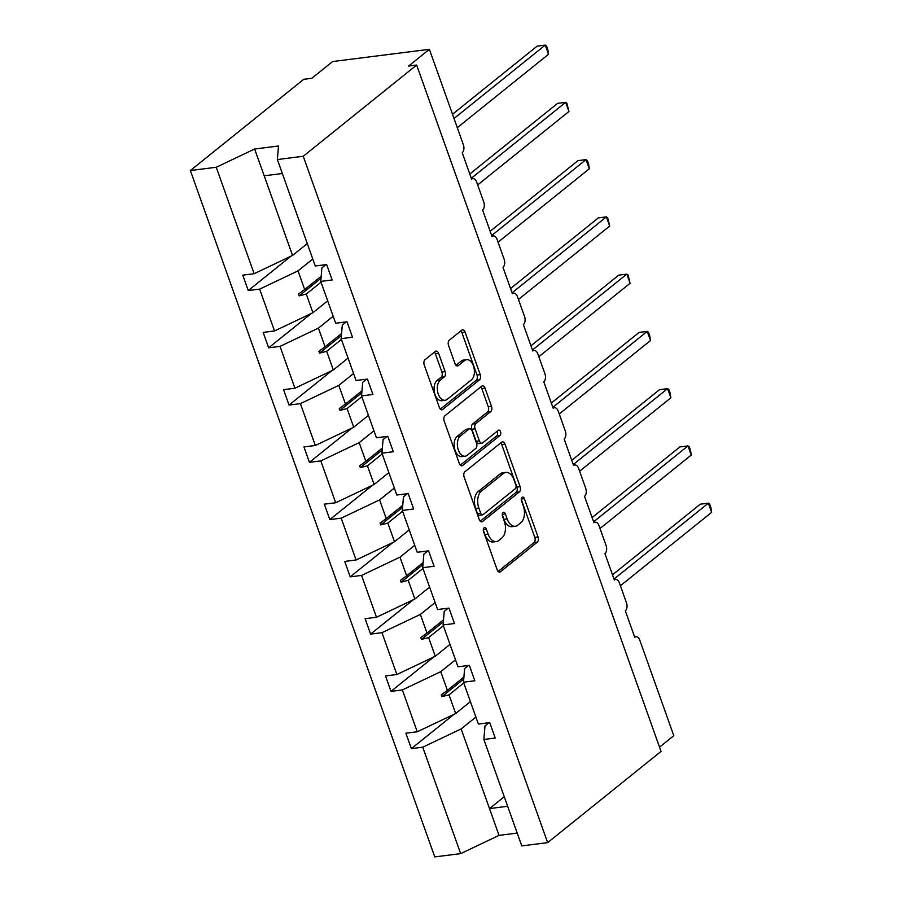 <?xml version="1.0" encoding="UTF-8"?>
<svg xmlns="http://www.w3.org/2000/svg" width="902" height="902" viewBox="0 0 902 902"><rect width="100%" height="100%" fill="white"/><g stroke="black" fill="none" stroke-linecap="round" stroke-linejoin="round"><path stroke-width="1.35" d="M484.07 527.85A2.785 1.669 82.8 0 0 483.54 531.515L497.171 569.805A3.98 2.379 82.8 0 0 499.708 572.105A3.98 2.379 82.8 0 0 500.486 571.755L537.254 542.181A3.98 2.379 82.8 0 0 538.009 536.938L524.378 498.659A2.785 1.669 82.8 0 0 522.608 497.047A2.785 1.669 82.8 0 0 522.055 497.284A2.785 1.669 82.8 0 0 521.525 500.96L523.284 505.909A12.741 7.611 82.8 0 1 520.86 522.698L517.793 525.167A12.741 7.611 82.8 0 1 515.279 526.272A12.741 7.611 82.8 0 1 507.149 518.887L505.391 513.937A2.785 1.669 82.8 0 0 503.609 512.325A2.785 1.669 82.8 0 0 503.057 512.562A2.785 1.669 82.8 0 0 502.527 516.237L504.297 521.198A12.741 7.611 82.8 0 1 501.862 537.975L498.795 540.445A12.741 7.611 82.8 0 1 496.292 541.55A12.741 7.611 82.8 0 1 488.162 534.176L486.392 529.215A2.785 1.669 82.8 0 0 484.611 527.602A2.785 1.669 82.8 0 0 484.07 527.85M438.631 353.404A3.98 2.379 82.8 0 0 436.094 351.092A3.98 2.379 82.8 0 0 435.305 351.442L424.989 359.74A3.98 2.379 82.8 0 0 424.233 364.983L439.375 407.501A3.98 2.379 82.8 0 0 441.912 409.801A3.98 2.379 82.8 0 0 442.702 409.452L479.458 379.877A3.98 2.379 82.8 0 0 480.225 374.634L465.082 332.116A3.98 2.379 82.8 0 0 462.546 329.816A3.98 2.379 82.8 0 0 461.756 330.166L449.297 340.189A3.98 2.379 82.8 0 0 448.542 345.432L455.014 363.619A3.98 2.379 82.8 0 0 457.562 365.93A3.98 2.379 82.8 0 0 458.34 365.581L464.519 360.608A10.644 6.359 82.8 0 1 466.616 359.684A10.644 6.359 82.8 0 1 473.933 367.61A10.644 6.359 82.8 0 1 471.385 379.889L447.178 399.36A10.644 6.359 82.8 0 1 445.081 400.285A10.644 6.359 82.8 0 1 437.774 392.359A10.644 6.359 82.8 0 1 440.323 380.08L444.348 376.833A3.98 2.379 82.8 0 0 445.114 371.59L438.631 353.404L435.407 353.81A3.98 2.379 82.8 0 0 434.426 352.152M488.997 722.716L485.005 725.918L483.867 739.471L521.773 845.907L547.649 842.637L661.053 751.411L416.645 65.045L408.583 66.06L429.397 49.317L463.369 144.748A6.077 3.631 -97.2 0 1 462.219 152.765L471.622 179.194A6.077 3.631 82.8 0 1 472.817 178.664A6.077 3.631 82.8 0 1 476.707 182.193L483.765 202.014A6.077 3.631 -97.2 0 1 482.604 210.031L492.007 236.448A6.077 3.631 82.8 0 1 493.214 235.929A6.077 3.631 82.8 0 1 497.092 239.447L504.15 259.269A6.077 3.631 -97.2 0 1 502.989 267.285L512.404 293.714A6.077 3.631 82.8 0 1 513.599 293.184A6.077 3.631 82.8 0 1 517.477 296.702L524.536 316.523A6.077 3.631 -97.2 0 1 523.374 324.54L532.789 350.968A6.077 3.631 82.8 0 1 533.984 350.438A6.077 3.631 82.8 0 1 537.874 353.967L544.932 373.789A6.077 3.631 -97.2 0 1 543.771 381.805L553.174 408.223A6.077 3.631 82.8 0 1 554.38 407.704A6.077 3.631 82.8 0 1 558.259 411.222L565.317 431.043A6.077 3.631 -97.2 0 1 564.156 439.06L573.571 465.488A6.077 3.631 82.8 0 1 574.766 464.958A6.077 3.631 82.8 0 1 578.644 468.476L585.702 488.298A6.077 3.631 -97.2 0 1 584.541 496.314L593.956 522.743A6.077 3.631 82.8 0 1 595.151 522.213A6.077 3.631 82.8 0 1 599.041 525.742L606.099 545.563A6.077 3.631 -97.2 0 1 604.938 553.58L614.341 580.009A6.077 3.631 82.8 0 1 615.547 579.479A6.077 3.631 82.8 0 1 619.426 582.996L626.484 602.818A6.077 3.631 -97.2 0 1 625.323 610.834L634.737 637.263A6.077 3.631 82.8 0 1 635.933 636.733A6.077 3.631 82.8 0 1 639.811 640.251L673.794 735.682L659.542 747.16M547.649 842.637L303.252 156.271L416.645 65.045M464.891 471.78A3.98 2.379 82.8 0 0 464.135 477.034L479.266 519.541A3.98 2.379 82.8 0 0 481.815 521.841A3.98 2.379 82.8 0 0 482.593 521.503L519.36 491.928A3.98 2.379 82.8 0 0 520.116 486.674L504.985 444.167A3.98 2.379 82.8 0 0 502.437 441.856A3.98 2.379 82.8 0 0 501.659 442.205L464.891 471.78M459.321 463.515L444.179 421.008A3.98 2.379 82.8 0 1 444.945 415.754L481.702 386.18A3.98 2.379 82.8 0 1 482.491 385.842A3.98 2.379 82.8 0 1 485.028 388.142L491.511 406.34A3.98 2.379 82.8 0 1 490.744 411.583L475.839 423.579A3.98 2.379 82.8 0 0 475.083 428.822L479.379 440.898A3.98 2.379 82.8 0 0 481.916 443.198A3.98 2.379 82.8 0 0 482.705 442.848L498.231 430.367A2.785 1.669 82.8 0 1 498.772 430.119A2.785 1.669 82.8 0 1 500.689 432.193A2.785 1.669 82.8 0 1 500.024 435.407L462.647 465.477A3.98 2.379 82.8 0 1 461.858 465.827A3.98 2.379 82.8 0 1 459.321 463.515M325.881 264.647L321.901 267.849L320.751 281.401L332.128 279.97L326.637 264.545L315.272 265.989L277.365 159.541L278.504 146L254.635 149.01L216.243 167.265L254.15 273.712L292.541 255.446L307.289 243.585M290.985 256.191L248.264 290.557L259.641 289.125L274.535 330.966L312.926 312.712L327.674 300.84M312.78 258.998L298.032 270.871L259.641 289.125M346.267 321.901L342.286 325.115L341.148 338.656L352.513 337.224L347.022 321.811L335.657 323.243L320.751 281.401M311.382 313.445L268.661 347.822L280.026 346.379L294.92 388.221L333.323 369.967L348.071 358.105M333.165 316.264L318.417 328.125L280.026 346.379M366.663 379.167L362.672 382.369L361.533 395.922L372.898 394.478L367.418 379.065L356.042 380.509L341.148 338.656M331.767 370.711L289.046 405.077L300.411 403.634L315.317 445.487L353.708 427.221L368.456 415.36M353.561 373.518L338.802 385.38L300.411 403.634M387.048 436.421L383.068 439.624L381.918 453.176L393.295 451.744L387.804 436.331L376.438 437.763L361.533 395.922M352.152 427.965L309.431 462.331L320.808 460.899L335.702 502.741L374.093 484.487L388.841 472.614M373.947 430.773L359.199 442.645L320.808 460.899M407.433 493.676L403.453 496.889L402.315 510.431L413.68 508.999L408.189 493.586L396.824 495.018L381.918 453.176M372.537 485.22L329.828 519.597L341.193 518.154L356.087 559.995L394.49 541.741L409.237 529.88M394.332 488.038L379.584 499.9L341.193 518.154M427.83 550.942L423.839 554.144L422.7 567.696L434.065 566.253L428.585 550.84L417.209 552.283L402.315 510.431M392.934 542.485L350.213 576.852L361.578 575.42L376.484 617.261L414.875 598.996L429.623 587.134M414.728 545.293L399.969 557.154L361.578 575.42M448.215 608.196L444.235 611.398L443.085 624.951L454.461 623.519L448.97 608.106L437.605 609.538L422.7 567.696M413.319 599.74L370.598 634.106L381.974 632.674L396.869 674.516L435.26 656.261L450.008 644.389M435.114 602.547L420.366 614.42L381.974 632.674M468.6 665.451L464.62 668.664L463.481 682.205L474.847 680.773L469.356 665.36L457.99 666.792L443.085 624.951M433.704 656.994L390.994 691.372L402.36 689.929L417.254 731.77L405.889 733.213L411.38 748.626L422.745 747.194L460.651 853.63L434.764 856.9L190.367 170.534L303.76 79.297L311.821 78.282L332.635 61.539L429.397 49.317M455.499 659.813L440.751 671.674L402.36 689.929M483.867 739.471L495.232 738.028L489.741 722.615L478.376 724.058L463.481 682.205M454.101 714.26L411.38 748.626M475.895 717.067L461.136 728.929L422.745 747.194M248.264 290.557L242.773 275.144L254.15 273.712M268.661 347.822L263.17 332.398L274.535 330.966M289.046 405.077L283.555 389.664L294.92 388.221M309.431 462.331L303.94 446.918L315.317 445.487M329.828 519.597L324.337 504.173L335.702 502.741M350.213 576.852L344.722 561.439L356.087 559.995M370.598 634.106L365.107 618.693L376.484 617.261M390.994 691.372L385.504 675.948L396.869 674.516M303.252 156.271L277.365 159.541M216.243 167.265L190.367 170.534M298.032 270.871L304.673 289.531L298.506 294.029L299.16 295.867L306.285 294.041L312.926 312.712M321.033 282.179L306.285 294.041M321.191 276.249L304.673 289.531M318.417 328.125L325.07 346.796L318.891 351.295L319.545 353.122L326.671 351.295L333.323 369.967M341.418 339.434L326.671 351.295M341.576 333.503L325.07 346.796M338.802 385.38L345.455 404.051L339.287 408.55L339.941 410.387L347.056 408.561L353.708 427.221M361.815 396.688L347.056 408.561M361.973 390.769L345.455 404.051M359.199 442.645L365.84 461.305L359.672 465.804L360.326 467.642L367.452 465.815L374.093 484.487M382.2 453.954L367.452 465.815M382.358 448.023L365.84 461.305M379.584 499.9L386.236 518.571L380.058 523.07L380.712 524.896L387.837 523.07L394.49 541.741M402.585 511.208L387.837 523.07M402.743 505.278L386.236 518.571M399.969 557.154L406.622 575.826L400.454 580.324L401.108 582.162L408.223 580.336L414.875 598.996M422.97 568.463L408.223 580.336M423.139 562.544L406.622 575.826M420.366 614.42L427.007 633.08L420.839 637.579L421.493 639.417L428.619 637.59L435.26 656.261M443.367 625.729L428.619 637.59M443.525 619.798L427.007 633.08M440.751 671.674L447.403 690.346L441.225 694.844L441.879 696.671L449.004 694.844L455.657 713.516L417.254 731.77M463.752 682.983L449.004 694.844M455.657 713.516L470.404 701.655M463.91 677.052L447.403 690.346M461.136 728.929L499.043 835.376L460.651 853.63M504.252 796.714L489.504 808.587L507.657 806.287M517.196 833.076L499.043 835.376M254.635 149.01L264.185 175.8L282.337 173.511M264.185 175.8L292.541 255.446M463.741 679.082L441.879 696.671M443.356 621.828L421.493 639.417M422.959 564.573L401.108 582.162M402.574 507.307L380.712 524.896M382.189 450.053L360.326 467.642M361.792 392.798L339.941 410.387M341.407 335.533L319.545 353.122M321.022 278.278L299.16 295.867M483.28 529.925L484.938 534.582A12.741 7.611 82.8 0 0 493.067 541.955L496.292 541.55M515.279 526.272L512.054 526.678A12.741 7.611 82.8 0 1 503.925 519.304L502.267 514.647M498.152 571.451L534.029 542.587A3.98 2.379 82.8 0 0 534.785 537.344L521.266 499.37M480.259 521.198L516.136 492.334A3.98 2.379 82.8 0 0 516.891 487.08L501.749 444.573A3.98 2.379 82.8 0 0 500.768 442.916M480.721 513.283A2.785 1.669 82.8 0 0 482.491 514.895A2.785 1.669 82.8 0 0 483.044 514.647L515.313 488.692A2.785 1.669 82.8 0 0 515.843 485.017L513.982 479.796A12.741 7.611 82.8 0 0 505.853 472.411A12.741 7.611 82.8 0 0 503.35 473.516L481.285 491.263A12.741 7.611 82.8 0 0 478.861 508.051L480.721 513.283L477.496 513.689A2.785 1.669 82.8 0 0 479.266 515.301L482.491 514.895M505.853 472.411L502.628 472.817A12.741 7.611 82.8 0 0 500.125 473.933L503.35 473.516M477.496 513.689L475.636 508.457A12.741 7.611 82.8 0 1 478.06 491.669L500.125 473.933M481.916 443.198L478.691 443.604A3.98 2.379 82.8 0 1 476.155 441.303L471.859 429.228A3.98 2.379 82.8 0 1 472.614 423.985L487.52 411.988A3.98 2.379 82.8 0 0 488.286 406.746L481.803 388.548A3.98 2.379 82.8 0 0 480.822 386.89M460.302 465.173L496.799 435.813A2.785 1.669 82.8 0 0 496.957 431.382M460.37 436.027A10.644 6.359 82.8 0 0 457.821 448.294A10.644 6.359 82.8 0 0 465.139 456.22A10.644 6.359 82.8 0 0 467.236 455.296L475.76 448.441A3.98 2.379 82.8 0 0 476.515 443.198L472.22 431.122A3.98 2.379 82.8 0 0 469.683 428.822A3.98 2.379 82.8 0 0 468.893 429.16L460.37 436.027L457.145 436.433A10.644 6.359 82.8 0 0 454.597 448.711A10.644 6.359 82.8 0 0 461.914 456.626L465.139 456.22M469.683 428.822L466.458 429.228A3.98 2.379 82.8 0 0 465.669 429.566L468.893 429.16M457.145 436.433L465.669 429.566M445.081 400.285L441.856 400.691A10.644 6.359 82.8 0 1 434.538 392.765A10.644 6.359 82.8 0 1 437.098 380.486L441.123 377.25A3.98 2.379 82.8 0 0 441.89 371.996L435.407 353.81M466.616 359.684L463.391 360.09A10.644 6.359 82.8 0 0 461.294 361.025L464.519 360.608M456.006 365.276L461.294 361.025M440.356 409.147L476.233 380.283A3.98 2.379 82.8 0 0 476.989 375.04L461.858 332.522A3.98 2.379 82.8 0 0 460.866 330.876M612.503 574.822L700.302 504.184L708.374 503.169L709.637 504.049L710.945 507.713L711.633 512.347L708.374 503.169L614.014 579.073M711.633 512.347L620.407 585.748M592.118 517.568L679.916 446.93L687.978 445.904L689.241 446.794L690.549 450.459L691.248 455.082L687.978 445.904L593.629 521.818M691.248 455.082L600.01 528.482M571.721 460.313L659.531 389.664L667.593 388.649L668.856 389.529L670.163 393.204L670.862 397.827L667.593 388.649L573.232 464.564M670.862 397.827L579.625 471.227M551.336 403.047L639.135 332.41L647.208 331.395L648.47 332.274L649.778 335.939L650.466 340.573L647.208 331.395L552.847 407.298M650.466 340.573L559.24 413.962M530.951 345.793L618.749 275.155L626.811 274.129L628.085 275.02L630.081 283.307L626.811 274.129L532.462 350.044M630.081 283.307L538.844 356.707M510.555 288.539L598.364 217.889L606.426 216.875L607.689 217.754L609.696 226.052L606.426 216.875L512.077 292.789M609.696 226.052L518.458 299.453M490.169 231.273L577.979 160.635L586.041 159.62L587.303 160.5L588.611 164.164L589.299 168.798L586.041 159.62L491.68 235.523M589.299 168.798L498.073 242.187M469.784 174.018L557.583 103.38L565.644 102.354L566.918 103.245L568.914 111.532L565.644 102.354L471.295 178.269M568.914 111.532L477.677 184.933M452.511 114.25L537.197 46.115L545.259 45.1L546.522 45.979L547.83 49.655L548.529 54.278L545.259 45.1L454.022 118.5M548.529 54.278L457.291 127.678M484.938 534.582L488.162 534.176M502.29 514.332L505.391 513.937M503.925 519.304L507.149 518.887M521.277 499.054L524.378 498.659M534.785 537.344L538.009 536.938M534.029 542.587L537.254 542.181M498.862 571.969L500.486 571.755M483.292 529.609L486.392 529.215M501.749 444.573L504.985 444.167M516.891 487.08L520.116 486.674M516.136 492.334L519.36 491.928M480.969 521.706L482.593 521.503M478.06 491.669L481.285 491.263M475.636 508.457L478.861 508.051M481.803 388.548L485.028 388.142M488.286 406.746L491.511 406.34M487.52 411.988L490.744 411.583M472.614 423.985L475.839 423.579M471.859 429.228L475.083 428.822M476.155 441.303L479.379 440.898M496.799 435.813L500.024 435.407M461.012 465.68L462.647 465.477M441.89 371.996L445.114 371.59M441.123 377.25L444.348 376.833M437.098 380.486L440.323 380.08M456.716 365.784L458.34 365.581M461.858 332.522L465.082 332.116M476.989 375.04L480.225 374.634M476.233 380.283L479.458 379.877M441.067 409.666L442.702 409.452M634.602 636.902L635.933 636.733M614.217 579.648L615.547 579.479M593.832 522.382L595.151 522.213M573.435 465.128L574.766 464.958M553.05 407.862L554.38 407.704M532.665 350.607L533.984 350.438M512.268 293.353L513.599 293.184M491.883 236.087L493.214 235.929M471.498 178.833L472.817 178.664"/></g></svg>
